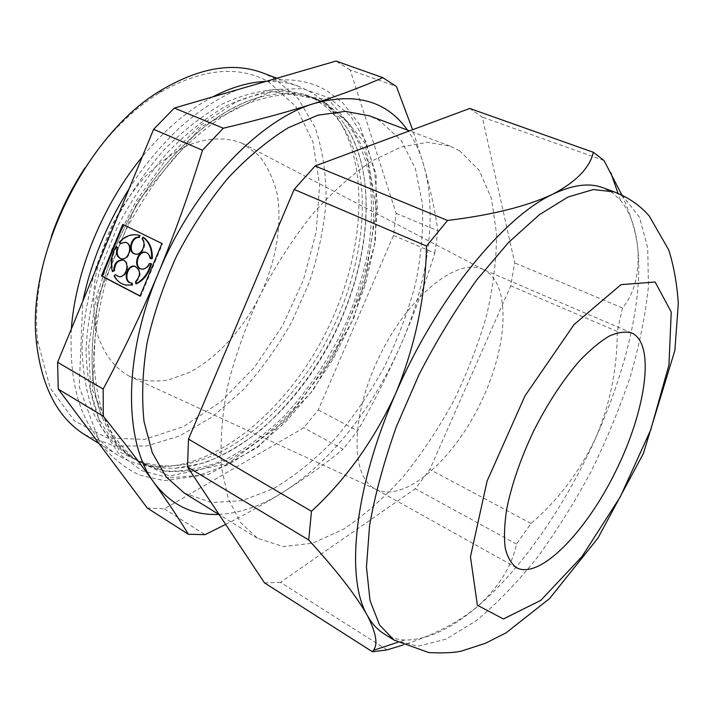 <?xml version="1.0" encoding="UTF-8"?>
<svg xmlns="http://www.w3.org/2000/svg" width="714" height="714" viewBox="0 0 714 714"><rect width="100%" height="100%" fill="white"/><g stroke="black" fill="none" stroke-linecap="round" stroke-linejoin="round"><path stroke-width="0.54" stroke-dasharray="3.57 2.68" d="M621.983 195.208C630.721 214.414 636.004 232.211 637.843 248.615C639.485 273.667 634.362 293.454 622.483 307.957L617.253 331.492C617.315 368.504 610.068 404.178 595.494 438.503C579.384 472.07 557.893 500.38 531.029 523.442L516.49 544.077C511.849 566.229 498.836 587.06 477.443 606.561C458.272 622.403 433.469 635.21 403.044 645.001M387.149 649.892L280.45 582.365L415.28 488.742L429.846 469.437L510.769 285.77L514.696 262.895L482.245 117.096L469.741 108.466M516.49 544.077L415.28 488.742M264.492 582.865L280.45 582.365M147.254 508.02L164.309 508.868L303.753 427.757L318.266 409.881L393.494 235.415L396.118 213.308L350.181 70.017L396.448 86.51M350.181 70.017L336.017 61.056M396.118 213.308L437.869 230.765C435.112 210.96 430.417 189.112 423.777 165.229L412.585 129.716M393.494 235.415L434.799 253.149C424.991 284.583 413.674 315.16 400.831 344.889C387.791 374.627 373.368 403.285 357.58 430.863L343.041 449.24L303.753 427.757M437.869 230.765L434.799 253.149M318.266 409.881L357.58 430.863M164.309 508.868L205.052 534.652M225.669 524.424C246.375 513.884 265.376 503.227 282.682 492.446C305.449 478.103 325.566 463.707 343.041 449.24M85.037 434.897L114.392 446L146.656 445.991L179.839 435.852L212.254 416.878L242.483 390.513C261.226 369.825 277.719 346.852 291.972 321.586L309.439 282.012C318.382 254.675 323.96 227.489 326.164 200.438C326.28 173.957 322.567 149.547 315.017 127.208L298.256 98.639L274.247 78.29L262.698 72.908M71.338 328.976C68.606 391.816 84.1 433.889 117.828 455.211C129.127 462.083 141.417 465.93 154.697 466.733C218.082 469.607 289.072 407.658 327.494 329.306C365.979 250.971 371.548 156.91 330.493 108.537C324.549 101.763 317.757 96.158 310.108 91.731L298.827 86.421C288.634 82.592 277.478 80.923 265.367 81.432M212.665 96.917C187.96 109.929 164.515 129.868 142.318 156.723M314.981 99.3L304.601 94.426L279.915 89.527C261.77 89.982 242.599 94.792 222.402 103.958C202 115.677 182.106 131.438 162.721 151.234C144.121 173.056 127.717 197.403 113.481 224.267L96.461 265.903C88.099 294.257 83.288 321.612 82.021 347.95C82.806 373.047 86.84 395.235 94.123 414.531C103.03 431.765 114.222 445.215 127.699 454.88C138.462 461.405 150.181 465.055 162.846 465.849C224.33 468.75 293.74 408.06 331.403 331.225C369.138 254.416 374.689 162.381 334.786 115.525L325.504 106.547L314.981 99.3M319.087 100.844L308.734 95.988L284.101 91.115C265.983 91.597 246.839 96.444 226.659 105.654C206.266 117.426 186.372 133.232 166.978 153.091C148.369 174.984 131.929 199.393 117.676 226.32L100.594 268.053C92.195 296.462 87.34 323.861 86.028 350.235C86.778 375.359 90.767 397.573 98.005 416.869C106.868 434.112 118.024 447.553 131.456 457.201C144.888 465.26 159.677 468.919 175.805 468.179C235.084 464.734 299.13 406.025 335.018 332.992C370.834 259.932 378.099 173.35 344.55 124.352C337.597 114.472 329.109 106.636 319.087 100.844M218.85 514.419C239.779 513.33 261.056 506.012 282.682 492.446C330.466 462.583 374.047 406.569 400.831 344.889C427.695 283.297 437.887 215.351 423.777 165.229C420.019 151.877 414.584 140.176 407.462 130.109M184.274 493.071L211.567 502.567L242.019 500.675L273.73 488.519C294.953 475.881 315.267 459.45 334.679 439.226C353.207 417.333 369.754 393.253 384.302 366.987C397.475 339.944 407.846 312.33 415.414 284.145C421.198 256.094 423.527 229.265 422.402 203.651L415.477 168.861L401.223 140.497L379.732 120.746L369.424 115.82M168.816 477.809L141.756 470.633L118.595 453.515L101.031 426.517L90.651 390.424L88.715 346.95L95.881 298.648L112.036 248.802L136.178 201.036L166.54 158.829L200.795 125.066L236.423 101.683L271.017 89.562L302.54 88.616L329.457 97.979L350.779 116.257L365.97 141.827L374.85 172.984L377.527 208.06L374.297 245.518L365.55 283.922L351.752 321.978L333.456 358.437L311.233 392.12L285.743 421.849L257.772 446.455L228.203 464.743L198.126 475.551L168.816 477.809M383.927 633.729C390.165 637.575 397.064 639.673 404.633 640.012C426.829 640.199 451.096 629.052 477.443 606.561C521.818 568.888 565.274 505.539 595.494 438.503C625.732 371.548 643.064 299.889 637.843 248.615C635.772 227.962 629.98 211.835 620.475 200.241L612.478 192.825L602.839 187.702M604.035 160.507L482.245 117.096M622.483 307.957L514.696 262.895M531.029 523.442L429.846 469.437M617.253 331.492L510.769 285.77M459.611 150.788L449.998 146.084L427.204 142.318L400.84 147.138L371.896 160.998C351.707 174.671 331.68 192.664 311.795 214.968C292.517 239.413 275.131 266.429 259.646 295.998C245.723 326.343 234.995 356.616 227.454 386.827C221.965 416.2 219.992 443.055 221.518 467.393L228.266 498.765L240.582 522.568L257.513 538.294L283.333 546.603L312.553 543.193L343.327 529.342C364.069 515.535 384.07 497.953 403.348 476.595C421.858 453.586 438.557 428.48 453.461 401.259C467.09 373.315 478.085 344.889 486.457 315.99C493.142 287.296 496.507 259.941 496.551 233.915L491.509 198.724L479.201 170.262L459.611 150.788M483.173 269.49L482.709 269.285C457.603 257.299 409.336 295.052 380.035 355.09C350.467 414.995 350.137 476.265 374.975 488.795L375.992 489.331C404.454 503.067 452.569 460.7 480.04 404.169C507.949 347.861 512.027 283.869 483.753 269.758L483.173 269.49M242.528 143.46C226.302 136.704 206.632 137.436 185.765 146.299C171.771 153.644 158.222 163.765 145.129 176.661C132.625 190.933 121.71 206.917 112.375 224.624C104.226 242.894 98.425 261.324 94.953 279.915C92.945 298.104 93.391 314.919 96.31 330.35C102.307 352.064 113.945 367.79 129.35 376.198C141.488 380.874 154.51 382.133 168.406 379.973L189.344 372.431C217.243 357.687 242.76 329.618 259.798 296.078C275.907 262.083 282.503 224.732 277.094 193.628C273.373 178.732 267.313 166.014 258.896 155.482L242.528 143.46M51.408 236.218C38.895 273.533 34.299 308.403 37.619 340.81L50.114 387.907L74.461 420.876L107.207 437.977L144.647 439.405L183.453 426.633L220.787 401.803L254.38 367.389L282.432 325.887L303.45 279.879L316.195 231.97L319.622 184.971L312.946 141.961L295.766 106.332L268.366 81.691C238.021 64.849 201.651 68.606 159.267 92.963C131.599 110.161 106.832 135.125 84.957 167.861M140.078 295.98L140.676 296.292L162.551 243.697L122.772 224.374M162.551 243.697L161.908 243.483M140.676 296.292L140.024 296.123M121.023 258.763L121.728 258.968C129.68 261.11 134.098 243.983 125.985 242.457L125.985 242.457M139.971 235.665L138.953 235.361C132.063 233.88 125.7 236.28 119.872 242.573L119.211 242.367M119.872 242.573L120.916 243.769M135.044 254.006L135.731 254.22C142.041 256.094 147.7 244.081 142.764 239.235L142.113 239.029M143.523 237.405L142.764 239.235M150.716 258.655C150.27 255.326 148.744 253.274 146.147 252.497M141.193 268.999L141.934 269.214C145.37 269.589 148.039 267.777 149.94 263.761L149.288 263.564M151.493 263.85L149.94 263.761M136.428 283.842L136.24 281.95L135.58 281.762M136.24 281.95C141.631 275.39 141.399 270.222 135.526 266.456M130.832 282.976L132.215 283.253M116.123 274.908L114.061 275.782M114.731 275.961C117.123 280.504 120.505 283.458 124.87 284.832M118.417 276.541L119.184 276.746C127.217 278.665 131.251 261.44 123.076 260.137M116.953 246.5C112.152 254.702 110.857 263.109 113.062 271.748M324.959 103.066L345.754 120.639C356.813 136.079 364.693 154.367 369.379 175.501C372.28 197.751 372.164 221.224 369.049 245.919C364.336 270.883 357.054 295.658 347.209 320.274C330.555 357.098 309.135 389.451 282.958 417.324C265.09 434.362 246.428 448.187 226.981 458.79C207.355 467.242 188.139 471.356 169.343 471.133C157.66 470.107 146.825 466.572 136.838 460.512C122.549 451.775 111.304 437.994 103.102 419.172C83.458 373.601 90.08 297.702 123.674 229.265C157.258 160.828 213.245 109.162 261.306 96.827C281.218 91.794 298.996 92.258 314.651 98.22L324.959 103.066M326.985 103.833L316.695 98.987L292.169 94.177C274.114 94.712 255.014 99.63 234.861 108.93C214.486 120.791 194.592 136.704 175.18 156.678C156.544 178.696 140.069 203.231 125.744 230.283L108.573 272.195C100.094 300.719 95.158 328.199 93.766 354.644C94.418 379.83 98.327 402.08 105.485 421.394C114.267 438.637 125.334 452.051 138.703 461.655L166.451 471.686L197.171 470.704L228.989 459.727C250.186 447.973 270.392 432.461 289.607 413.201C307.895 392.263 324.102 369.129 338.231 343.8C357.66 304.824 369.968 263.243 373.511 223.259C374.234 197.1 371.271 173.074 364.604 151.19L349.333 123.361L326.985 103.833M328.726 99.71L270.793 91.49L201.277 126.726L137.329 201.955L97.434 298.559L92.204 389.442L119.809 451.989L169.513 476.158L228.364 463.288L285.448 420.796L332.786 357.901L364.622 283.976L376.474 208.729L364.961 143.095L328.726 99.71M394.119 640.11L417.958 646.224L445.973 639.164L476.256 620.698C496.998 603.5 517.355 582.41 537.339 557.42C556.741 530.797 574.681 502.138 591.147 471.445C606.534 440.092 619.591 408.435 630.319 376.465C639.503 344.808 645.554 314.758 648.455 286.305L647.723 248.008L639.566 217.359L623.608 196.939L614.12 191.861M298.827 86.421L276.934 78.237M117.828 455.211L98.987 443.546M334.786 115.525L330.493 108.537M162.846 465.849L154.697 466.733M308.734 95.988L304.601 94.426M131.456 457.201L127.699 454.88M404.633 640.012L397.787 642.279M175.805 468.179L204.266 462.931C223.884 455.327 243.126 444.01 261.984 428.998C295.025 399.01 320.863 363.542 339.498 322.603C371.628 251.498 376.153 169.12 344.55 124.352M266.75 81.191C290.58 77.656 310.885 81.03 327.655 91.321L342.747 102.834L359.231 123.906L376.153 174.43L375.519 241.189L353.742 318.337L312.973 390.54L258.165 447.125L208.827 474.266L164.479 480.665L139.748 475.176C124.209 467.849 110.795 456.817 99.532 442.109L79.218 386.863L82.788 301.192M129.118 188.755C146.281 161.159 171.922 133.661 186.72 121.683C203.74 107.386 220.876 96.667 238.11 89.518M620.475 200.241L618.074 193.432M449.998 146.084L409.497 130.867M257.513 538.294L219.144 514.607M631.747 332.974L482.709 269.285M516.525 567.728L374.975 488.795M483.753 269.758L243.376 143.871M375.992 489.331L129.35 376.198M37.619 340.81L36.789 345.264M159.267 92.963L162.274 89.58M121.068 258.771L121.728 258.968M138.302 235.147L138.953 235.361M135.08 254.014L135.731 254.22M141.274 269.017L141.934 269.214M130.957 283.003L131.617 283.181M118.515 276.559L119.184 276.746M316.695 98.987L314.651 98.22M138.703 461.655L136.838 460.512M103.102 419.172C83.476 375.037 89.759 298.291 123.736 229.301C157.526 160.222 214.387 108.296 261.306 96.827"/><path stroke-width="1.07" d="M403.044 645.001L387.149 649.892L372.449 651.784L264.492 582.865L187.505 466.965L308.734 539.989L311.465 511.295L188.487 439.11L187.505 466.965M58.262 389.13L103.289 416.244C123.094 440.975 140.015 463.118 154.054 482.673C167.915 502.112 179.348 519.301 188.353 534.259L147.254 508.02L58.262 389.13L57.611 362.293L153.608 129.323L202.49 150.235L223.295 128.217C257.361 120.202 287.626 111.964 314.08 103.512C259.137 119.782 192.646 189.139 158.187 273.516C141.399 313.517 123.058 352.029 103.173 389.041L57.611 362.293M202.49 150.235C189.496 192.432 174.725 233.523 158.187 273.516C122.612 357.66 124.031 443.117 154.054 482.673C171.03 504.985 192.628 515.57 218.85 514.419M161.908 243.483L122.772 224.374L101.495 275.952L140.024 296.123L161.908 243.483M407.462 130.109C386.845 100.969 355.724 92.106 314.08 103.512C340.328 94.998 363.248 86.376 382.838 77.656L336.017 61.056L174.296 108.064L223.295 128.217M174.296 108.064L153.608 129.323M382.838 77.656L396.448 86.51L412.585 129.716M188.353 534.259L205.052 534.652L225.669 524.424M276.934 78.237L262.698 72.908C233.514 61.966 200.036 67.518 162.274 89.58C86.448 133.17 24.883 258.611 36.789 345.264C42.438 388.63 58.521 418.502 85.037 434.897L98.987 443.546M265.367 81.432C248.722 82.172 231.149 87.331 212.665 96.917M142.318 156.723C102.834 204.632 75.461 271.623 71.338 328.976M409.497 130.867L369.424 115.82L345.326 111.375L317.909 115.195L288.242 127.752C267.741 140.408 247.606 157.25 227.828 178.295C208.774 201.428 191.789 227.132 176.902 255.389C163.658 284.458 153.706 313.616 147.066 342.845C142.523 371.36 141.515 397.591 144.041 421.555L152.269 452.694L166.014 476.72L184.274 493.071L219.144 514.607M372.449 651.784L373.395 650.356C378.179 644.331 376.126 632.631 367.228 615.272C371.78 623.483 377.349 629.641 383.927 633.729L394.119 640.11L428.918 652.596C443.858 653.256 454.809 652.721 461.779 650.989L485.565 643.234L506.074 632.836L549.575 598.573L597.957 538.07L643.332 453.649L674.882 350.396L678.3 303.575C677.042 284.118 673.855 266.233 668.741 249.927L649.142 215.851C639.637 205.096 627.954 197.1 614.12 191.861L593.245 189.585L568.049 197.01L539.4 214.673L508.529 242.483L476.988 279.602C456.166 308.457 436.897 340.025 419.18 374.306L396.431 426.544C383.971 461.53 375.02 494.552 369.566 525.611L366.461 567.059L370.013 600.528L379.553 624.991L394.119 640.11M117.337 247.499L116.293 246.294L117.337 247.499C115.57 253.265 116.81 257.022 121.068 258.771C129.029 260.913 133.438 243.777 125.325 242.251L120.255 243.563L119.211 242.367C125.039 236.075 131.403 233.665 138.302 235.147L139.319 235.45L138.561 237.28C130.635 236.379 127.244 252.676 135.08 254.014C141.39 255.889 147.048 243.867 142.113 239.029L142.871 237.191C149.11 241.725 152.028 248.838 151.618 258.548L150.065 258.459C149.619 255.112 148.084 253.051 145.46 252.283C137.177 249.936 132.742 267.679 141.274 269.017C144.71 269.401 147.379 267.58 149.288 263.564L150.841 263.653C148.316 273.248 143.291 279.924 135.776 283.663L135.58 281.762C140.997 275.149 140.738 269.972 134.794 266.251C126.512 264.135 122.433 281.887 130.957 283.003L131.554 283.074L131.742 284.966L125.932 285.056L131.742 284.966M116.293 246.294C111.491 254.496 110.188 262.922 112.401 271.561L113.785 270.508C114.07 263.6 116.944 260.074 122.415 259.941L123.076 260.137C117.614 260.271 114.731 263.787 114.454 270.695L113.785 270.508M118.417 276.541L115.454 274.72L118.515 276.559C126.556 278.478 130.591 261.244 122.415 259.941M115.454 274.72L114.061 275.782C116.819 280.959 120.782 284.056 125.932 285.056M426.517 246.044L447.544 220.456C491.723 215.093 526.807 206.346 552.797 194.208C576.376 181.624 589.898 167.647 593.334 152.287L469.741 108.466L315.097 165.978L294.141 189.433L426.517 246.044C425.535 296.765 415.245 345.951 395.636 393.61C353.966 488.162 345.397 578.545 367.228 615.272C356.197 595.744 336.705 570.656 308.734 539.989M614.12 191.861L602.839 187.702C589.327 182.597 572.646 184.765 552.797 194.208C503.522 216.949 436.325 298.952 395.636 393.61C374.056 440.217 345.995 479.442 311.465 511.295M294.141 189.433L188.487 439.11M447.544 220.456L315.097 165.978M593.334 152.287L604.035 160.507L621.983 195.208M103.289 416.244L103.173 389.041M632.122 333.143L631.747 332.974C625.41 331.189 617.86 332.251 609.096 336.151C599.76 341.747 589.818 350.083 579.268 361.168C562.909 380.089 547.763 403.223 533.849 430.578C520.729 458.317 511.688 484.449 506.726 508.966C504.414 524.103 503.906 537.062 505.191 547.861C507.458 557.188 511.242 563.81 516.525 567.728C539.739 580.036 586.087 531.939 615.691 471.347C645.679 410.952 655.738 344.567 632.122 333.143M84.957 167.861C70.954 189.255 59.771 212.04 51.408 236.218M123.397 224.678L102.164 276.139L101.495 275.952M102.164 276.139L140.078 295.98M117.997 247.696C116.284 252.988 117.301 256.674 121.023 258.763M125.325 242.251L120.255 243.563M138.561 237.28L139.212 237.494L139.971 235.665L139.319 235.45M139.212 237.494C131.724 236.611 127.904 251.739 135.044 254.006M150.065 258.459L152.269 258.745C152.671 249.043 149.762 241.93 143.523 237.405L142.871 237.191M152.269 258.745L151.618 258.548M146.147 252.497L146.111 252.488C138.311 250.221 133.429 266.599 141.193 268.999M135.776 283.663L136.428 283.842C143.951 280.102 148.967 273.444 151.493 263.85L150.841 263.653M135.526 266.456L135.455 266.438C127.672 264.403 123.111 280.718 130.832 282.976M132.402 285.145L132.215 283.253L131.554 283.074M124.87 284.832L126.601 285.243M114.454 270.695L112.401 271.561M655.14 282.021L621.019 284.645L574.056 324.549L524.986 395.886L487.118 480.995L470.455 556.804L477.38 605.222L503.415 618.976L540.837 600.34L581.946 556.652L620.305 496.81L650.757 429.819L668.956 364.899L671.24 312.045L655.14 282.021M397.787 642.279L373.395 650.356M82.788 301.192C91.142 262.02 106.582 224.535 129.118 188.755M238.11 89.518L266.75 81.191M618.074 193.432L610.666 172.404M145.46 252.283L146.111 252.488M134.794 266.251L135.455 266.438"/></g></svg>
